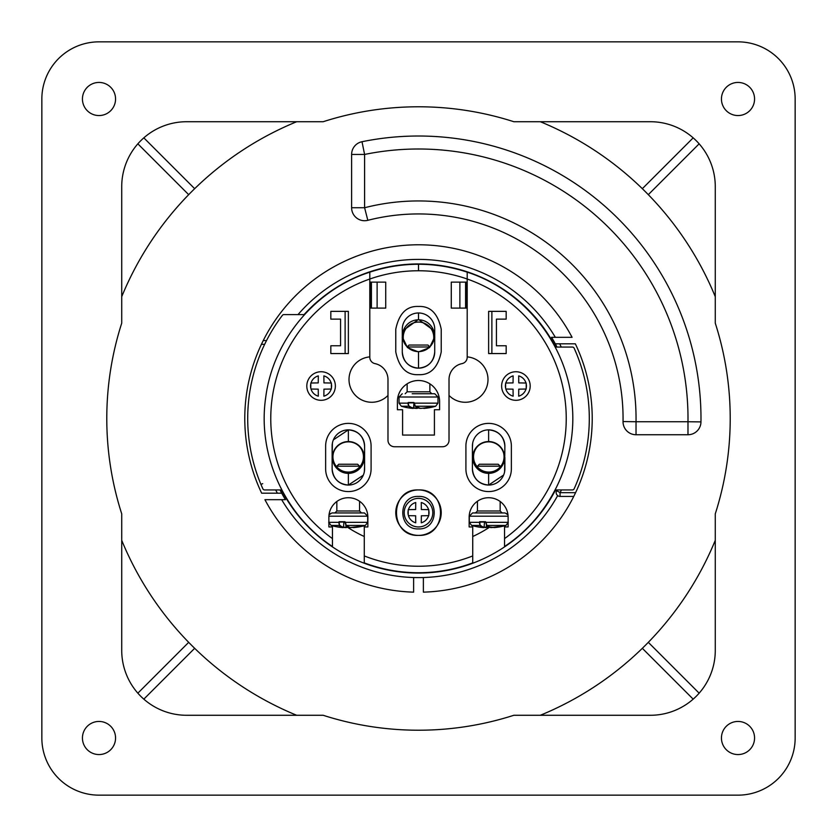 <?xml version="1.0" encoding="UTF-8"?>
<svg xmlns="http://www.w3.org/2000/svg" width="837" height="837" viewBox="0 0 837 837"><rect width="100%" height="100%" fill="white"/><g stroke="black" fill="none" stroke-linecap="round" stroke-linejoin="round"><path stroke-width="1.26" d="M526.191 389.006L526.201 388.201A30.258 2.637 -90 0 0 526.201 383.859L526.191 383.053M525.992 383.043A31.21 2.72 180 0 0 518.752 382.907A31.189 1.632 90 0 0 518.678 375.886A10.515 10.515 0 0 1 525.992 383.043M505.621 383.053L505.621 388.201A10.515 10.515 0 0 1 505.621 383.859L505.621 383.053M505.82 389.017A31.21 2.72 0 0 0 513.06 389.153A31.189 1.632 -90 0 0 513.144 396.173A10.515 10.515 0 0 1 505.82 389.017M505.82 383.043A31.21 2.72 0 0 1 513.06 382.907A31.189 1.632 90 0 1 513.144 375.886A10.515 10.515 0 0 0 505.82 383.043M525.992 389.017A31.21 2.72 180 0 1 518.752 389.153A31.189 1.632 -90 0 1 518.678 396.173A10.515 10.515 0 0 0 525.992 389.017M428.785 515.644L428.795 514.828A30.258 2.637 -90 0 0 428.795 510.497L428.785 509.681M428.586 509.681A31.21 2.72 180 0 0 421.346 509.545A31.189 1.632 90 0 0 421.262 502.514A10.515 10.515 0 0 1 428.586 509.681M408.215 509.681L408.205 514.828A10.515 10.515 0 0 1 408.205 510.497L408.215 509.681M408.414 515.644A31.21 2.72 0 0 0 415.654 515.78A31.189 1.632 -90 0 0 415.738 522.811A10.515 10.515 0 0 1 408.414 515.644M408.414 509.681A31.21 2.72 0 0 1 415.654 509.545A31.189 1.632 90 0 1 415.738 502.514A10.515 10.515 0 0 0 408.414 509.681M428.586 515.644A31.21 2.72 180 0 1 421.346 515.78A31.189 1.632 -90 0 1 421.262 522.811A10.515 10.515 0 0 0 428.586 515.644M369.797 272.161C315.057 289.707 272.872 340.429 265.674 397.701C257.304 454.815 284.392 514.954 332.456 546.498L332.456 538.599A147.741 147.741 0 0 1 369.797 279.024L369.797 272.161A154.228 154.228 0 0 1 418.5 264.272L418.5 270.759A147.741 147.741 0 0 0 369.797 279.024L369.797 357.263A6.497 6.497 0 0 0 374.986 363.624A16.238 16.238 0 0 1 387.981 379.538L387.981 440.252A6.497 6.497 0 0 0 394.468 446.749L442.532 446.749A6.497 6.497 0 0 0 449.019 440.252L449.019 379.538A16.238 16.238 0 0 1 462.014 363.624A6.497 6.497 0 0 0 467.203 357.263L467.203 308.1L451.269 308.1L451.269 282.132L467.203 282.132L467.203 308.1M332.456 538.599L332.456 526.954L328.878 526.954L328.878 517.203A19.481 19.481 0 0 1 348.37 497.722A19.481 19.481 0 0 1 367.851 517.203L367.851 526.954L364.273 526.954L364.273 562.882A154.228 154.228 0 0 0 472.727 562.882L472.727 526.954L469.149 526.954L469.149 517.203A19.481 19.481 0 0 1 488.63 497.722A19.481 19.481 0 0 1 508.122 517.203L508.122 526.954L504.544 526.954L504.544 546.498C552.671 514.839 579.654 454.7 571.326 397.701C564.117 340.544 522.047 289.811 467.203 272.161L467.203 282.132M397.397 401.614L397.397 409.732L402.587 409.732L402.587 435.062L434.413 435.062L434.413 409.732L439.603 409.732L439.603 401.614A21.103 21.103 0 0 0 418.5 380.511A21.103 21.103 0 0 0 397.397 401.614M369.797 308.1L385.731 308.1L385.731 282.132L369.797 282.132M371.419 282.132L371.419 308.1M370.278 308.1C371.115 308.727 371.115 281.525 370.278 282.132M330.835 311.354L330.835 319.138L340.575 319.138L340.575 345.765L330.835 345.765L330.835 353.559L348.37 353.559L348.37 311.354L330.835 311.354M325.635 446.1L325.635 468.825A22.725 22.725 0 0 0 348.37 491.57A22.725 22.725 0 0 0 371.094 468.825L371.094 446.1A22.725 22.725 0 0 0 348.37 423.376A22.725 22.725 0 0 0 325.635 446.1M395.775 329.203L395.775 351.948C399.05 367.673 406.636 375.248 418.5 374.673C430.364 375.248 437.95 367.673 441.225 351.948L441.225 329.203C437.929 313.467 430.354 305.892 418.5 306.468C406.646 305.892 399.071 313.467 395.775 329.203M418.5 489.938C389.205 488.526 389.142 536.768 418.5 535.387C447.858 536.768 447.795 488.526 418.5 489.938A22.725 22.725 0 0 1 438.18 524.025A22.725 22.725 0 0 1 398.82 524.025A22.725 22.725 0 0 1 418.5 489.938M418.5 496.425C397.565 495.389 397.565 529.936 418.5 528.9C439.435 529.936 439.435 495.389 418.5 496.425M364.336 471.733L364.597 466.157M348.37 473.376A15.913 15.913 -90 0 0 364.273 457.462A15.913 15.913 90 0 0 348.37 441.549A15.913 15.913 0 0 0 332.456 457.462A15.913 15.913 0 0 0 348.37 473.376L348.37 485.062L363.289 475.217M332.394 443.191L332.132 457.462M348.37 441.549L348.37 429.862L333.367 439.875M348.37 429.862C358.215 430.835 363.624 436.244 364.597 446.1L364.597 468.825A16.238 16.238 0 0 1 348.37 485.062A16.238 16.238 0 0 1 332.132 468.825L332.132 446.1A16.238 16.238 0 0 1 348.37 429.862A16.238 16.238 0 0 1 364.597 446.1M348.37 485.062C338.514 484.089 333.105 478.68 332.132 468.825M402.283 339.456C402.524 338.054 401.666 338.65 403.099 330.563L418.5 319.462L418.521 312.975A16.238 16.238 0 0 0 402.283 329.203L402.283 351.938C403.235 361.783 408.644 367.192 418.521 368.165L418.5 351.938L407.431 347.585L402.304 336.851M402.283 351.938A16.238 16.238 0 0 0 418.5 368.165A16.238 16.238 0 0 0 434.717 351.938C433.765 361.772 428.366 367.181 418.521 368.165M418.5 264.272A154.228 154.228 0 0 1 467.203 272.161M465.581 282.132L465.581 308.1M466.722 308.1C465.885 308.727 465.885 281.525 466.722 282.132M506.165 311.354L506.165 319.138L496.425 319.138L496.425 345.765L506.165 345.765L506.165 353.559L488.63 353.559L488.63 311.354L506.165 311.354M511.365 446.1L511.365 468.825A22.725 22.725 0 0 1 488.63 491.57A22.725 22.725 0 0 1 465.906 468.825L465.906 446.1A22.725 22.725 0 0 1 488.63 423.376A22.725 22.725 0 0 1 511.365 446.1M488.63 473.376A15.913 15.913 -90 0 1 472.727 457.462A15.913 15.913 90 0 1 488.63 441.549A15.913 15.913 0 0 1 504.544 457.462A15.913 15.913 0 0 1 488.63 473.376L488.63 485.062C478.785 484.089 473.376 478.68 472.403 468.825A16.238 16.238 0 0 0 488.63 485.062A16.238 16.238 0 0 0 504.868 468.825L504.868 457.462M488.63 441.549L488.63 429.862C498.486 430.835 503.895 436.244 504.868 446.1A16.238 16.238 0 0 0 488.63 429.862A16.238 16.238 0 0 0 472.403 446.1L472.403 468.825M472.664 443.191L472.403 447.826M488.63 429.862L487.887 429.883M488.63 485.062L503.633 475.039M504.606 471.733L504.868 446.1M418.5 312.975A16.238 16.238 0 0 1 434.717 329.203L434.717 351.938M418.5 351.938L429.569 347.585L434.696 336.851M434.717 339.456C434.476 338.054 435.334 338.65 433.901 330.563L418.5 319.462M401.614 446.749L435.386 446.749M369.797 356.886A22.725 22.725 0 0 0 351.184 389.236A22.725 22.725 0 0 0 387.981 395.441M321.094 371.743A14.292 14.292 0 0 1 333.461 393.17A14.292 14.292 0 0 1 308.717 393.17A14.292 14.292 0 0 1 321.094 371.743M363.959 457.462A15.589 15.589 -90 0 0 340.565 443.955A15.589 15.589 -90 0 0 340.565 470.969A15.589 15.589 -90 0 0 363.959 457.462M467.203 356.886A22.725 22.725 0 0 1 485.816 389.236A22.725 22.725 0 0 1 449.019 395.441M515.906 371.743A14.292 14.292 0 0 0 503.539 393.17A14.292 14.292 0 0 0 528.283 393.17A14.292 14.292 0 0 0 515.906 371.743M473.041 457.462A15.589 15.589 -90 0 1 496.435 443.955A15.589 15.589 -90 0 1 496.435 470.969A15.589 15.589 -90 0 1 473.041 457.462M432.792 512.662A14.292 14.292 0 0 0 411.354 500.285A14.292 14.292 0 0 0 411.354 525.04A14.292 14.292 0 0 0 432.792 512.662M418.5 319.797A15.913 15.913 0 0 1 432.279 343.662A15.913 15.913 0 0 1 404.721 343.662A15.913 15.913 0 0 1 418.5 319.797M503.581 453.026A15.265 15.265 0 0 1 488.798 472.078A15.265 15.265 0 0 1 477.592 446.456M362.002 141.725A12.984 12.984 0 0 0 351.613 154.447L364.597 154.447L364.597 207.733L351.613 207.733L351.613 154.447A12.984 12.984 0 0 1 362.002 141.725A282.487 282.487 0 0 1 700.967 421.9A12.984 12.984 0 0 1 687.983 434.738L636.026 434.738A12.984 12.984 0 0 1 623.042 421.555A204.563 204.563 0 0 0 367.82 220.319A12.984 12.984 0 0 1 351.613 207.733A12.984 12.984 0 0 0 367.82 220.319A204.563 204.563 0 0 1 623.042 421.555A12.984 12.984 0 0 0 636.026 434.738L636.026 421.743L687.983 421.743A269.504 269.504 0 0 0 364.597 154.447L362.002 141.725A282.487 282.487 0 0 1 700.967 421.9A12.984 12.984 0 0 1 687.983 434.738L687.983 421.743L700.967 421.9M296.685 715.279A320.801 320.801 0 0 1 121.721 540.315M137.854 143.828L188.691 194.665A320.801 320.801 0 0 0 121.721 296.685A320.801 320.801 0 0 1 296.685 121.721A320.801 320.801 0 0 0 194.665 188.691L143.828 137.854M693.172 137.854L642.335 188.691A320.801 320.801 0 0 0 540.315 121.721A320.801 320.801 0 0 1 715.279 296.685A320.801 320.801 0 0 0 648.309 194.665L699.146 143.828M715.279 540.315A320.801 320.801 0 0 1 540.315 715.279M279.976 489.938L281.703 493.181A155.86 155.86 0 0 0 285.448 499.679L264.921 499.679A173.709 173.709 0 0 0 413.624 592.146L413.624 577.603L423.376 577.603L423.376 592.146A173.709 173.709 0 0 0 575.343 343.819L559.65 343.819L561.324 347.062M281.703 493.181L261.657 493.181A173.709 173.709 0 0 1 340.554 263.257A173.709 173.709 0 0 1 572.079 337.321L551.552 337.321A155.86 155.86 0 0 1 555.297 343.819L575.343 343.819M557.023 347.062L555.297 343.819M264.649 344.331L261.416 344.331L263.236 340.586M263.247 340.575L266.522 340.575M575.448 492.951L575.05 493.788M574.778 494.353L574.454 495.012M573.753 496.425L560.058 496.425A3.892 3.892 0 0 1 556.605 490.723L559.932 492.491M188.691 642.335L137.854 693.172M143.828 699.146L194.665 648.309M642.335 648.309L693.172 699.146M699.146 693.172L648.309 642.335M331.379 389.006L331.379 388.201A30.258 2.637 -90 0 0 331.379 383.859L331.379 383.053M331.18 383.043A31.21 2.72 180 0 0 323.94 382.907A31.189 1.632 90 0 0 323.856 375.886A10.515 10.515 0 0 1 331.18 383.043M310.809 383.053L310.799 388.201A10.515 10.515 0 0 1 310.799 383.859L310.809 383.053M311.008 389.017A31.21 2.72 0 0 0 318.248 389.153A31.189 1.632 -90 0 0 318.322 396.173A10.515 10.515 0 0 1 311.008 389.017M311.008 383.043A31.21 2.72 0 0 1 318.248 382.907A31.189 1.632 90 0 1 318.322 375.886A10.515 10.515 0 0 0 311.008 383.043M331.18 389.017A31.21 2.72 180 0 1 323.94 389.153A31.189 1.632 -90 0 1 323.856 396.173A10.515 10.515 0 0 0 331.18 389.017M472.727 536.517A129.881 129.881 0 0 0 489.561 527.216M506.971 513.583A129.881 129.881 0 0 0 507.651 512.955M329.349 512.955A129.881 129.881 0 0 0 330.029 513.583M347.439 527.216A129.881 129.881 0 0 0 364.273 536.517M467.203 298.098A129.881 129.881 0 0 0 466.083 297.648M370.917 297.648A129.881 129.881 0 0 0 369.797 298.098M574.161 488.787A1.946 1.946 0 0 1 572.382 489.938L555.559 489.938A154.552 154.552 0 0 1 281.441 489.938A154.552 154.552 0 0 0 555.559 489.938A154.552 154.552 0 0 1 281.441 489.938L264.618 489.938A1.946 1.946 0 0 1 262.839 488.787A170.79 170.79 0 0 1 282.362 315.371A1.946 1.946 0 0 1 283.91 314.597L304.082 314.597A154.552 154.552 0 0 1 555.559 347.062A154.552 154.552 0 0 0 304.082 314.597A154.552 154.552 0 0 1 555.559 347.062L572.382 347.062A1.946 1.946 0 0 1 574.161 348.213A170.79 170.79 0 0 1 574.161 488.787M262.713 483.671L260.914 484.351L262.849 488.787M576.086 352.649L574.151 348.213M41.85 98.996A57.146 57.146 0 0 1 98.996 41.85L738.004 41.85A57.146 57.146 0 0 1 795.15 98.996L795.15 738.004A57.146 57.146 0 0 1 738.004 795.15L98.996 795.15A57.146 57.146 0 0 1 41.85 738.004L41.85 98.996M121.721 650.339A64.941 64.941 0 0 0 186.661 715.279L323.166 715.279A311.709 311.709 0 0 0 513.834 715.279L650.339 715.279A64.941 64.941 0 0 0 715.279 650.339L715.279 513.834A311.709 311.709 0 0 0 715.279 323.166L715.279 186.661A64.941 64.941 0 0 0 650.339 121.721L513.834 121.721A311.709 311.709 0 0 0 323.166 121.721L186.661 121.721A64.941 64.941 0 0 0 121.721 186.661L121.721 323.166A311.709 311.709 0 0 0 121.721 513.834L121.721 650.339M115.558 738.004A16.562 16.562 0 0 0 90.72 723.66A16.562 16.562 0 0 0 90.72 752.348A16.562 16.562 0 0 0 115.558 738.004M754.566 738.004A16.562 16.562 0 0 0 729.728 723.66A16.562 16.562 0 0 0 729.728 752.348A16.562 16.562 0 0 0 754.566 738.004M754.566 98.996A16.562 16.562 0 0 0 729.728 84.652A16.562 16.562 0 0 0 729.728 113.34A16.562 16.562 0 0 0 754.566 98.996M115.558 98.996A16.562 16.562 0 0 0 90.72 84.652A16.562 16.562 0 0 0 90.72 113.34A16.562 16.562 0 0 0 115.558 98.996M359.408 446.456A15.265 15.265 0 0 1 348.202 472.078A15.265 15.265 0 0 1 333.419 453.026M418.51 322.067A15.265 15.265 -90 0 1 432.781 342.71A15.265 15.265 -90 0 0 421.231 322.308A15.265 15.265 -90 0 0 404.261 342.804M493.548 527.404L494.018 527.592A61.687 56.361 -98.6 0 0 500.516 526.755A61.687 56.361 -98.6 0 0 501.583 526.536L501.938 526.452A58.705 16.342 -121.4 0 1 500.024 526.452L499.229 526.536A61.687 59.804 104.4 0 1 491.173 527.592L490.785 527.582A61.687 19.795 -93.2 0 1 486.831 525.448L485.533 521.713L479.852 522.037M500.474 526.766A61.687 56.361 -98.6 0 1 494.029 527.592L500.516 526.755A61.697 61.697 0 0 0 505.935 525.448L486.831 525.448L485.931 522.079M480.354 525.155A61.363 19.69 93.2 0 0 484.089 527.279L484.497 522.037L479.81 522.1L479.999 525.448A61.687 19.795 93.2 0 0 483.755 527.582L483.577 527.592A61.687 56.361 98.6 0 1 477.08 526.755A61.687 56.361 98.6 0 1 476.023 526.536M479.339 522.079L479.999 525.448L471.66 525.448L469.316 522.33L479.8 522.351M486.988 527.54A61.687 19.795 93.2 0 0 488.756 526.839M486.904 527.572L488.798 526.86L484.089 527.404A61.687 59.804 -104.4 0 0 486.381 527.582L484.089 527.404M485.659 522.1L486.632 525.385L490.702 527.582L499.25 526.536M501.938 526.452L499.898 526.442M505.035 512.945L507.965 514.797L505.035 512.945L472.56 512.945L469.316 516.188L469.316 522.33M477.435 466.188L479.381 464.242L498.214 464.242L500.16 466.188L477.435 466.188L477.435 467.004M500.16 501.499L500.16 510.999L477.435 510.999L475.489 512.945M477.08 526.755L483.577 527.592A61.687 56.361 98.6 0 1 477.08 526.755A61.697 61.697 0 0 1 471.66 525.448A61.697 61.697 0 0 0 477.08 526.755L484.121 527.289L484.518 522.037M431.473 407.263L431.505 407.253A58.705 19.732 -122.1 0 1 429.203 407.253L428.387 407.347A61.687 58.611 101.3 0 1 420.477 408.393L420.08 408.393A61.687 23.917 -93.3 0 1 415.319 406.259L413.886 402.513L408.372 402.838M431.233 407.085L431.222 407.347A61.687 54.447 -97.5 0 1 428.649 407.849A61.697 61.697 0 0 0 435.648 406.259L415.319 406.259L414.273 402.89M423.773 408.393L423.93 408.393A61.687 54.447 -97.5 0 0 428.649 407.849A61.687 54.447 -97.5 0 1 423.93 408.393L423.459 408.132M414.043 402.9L408.33 402.9L408.686 406.259A61.687 23.917 93.3 0 0 413.237 408.393L413.091 408.393A61.687 54.447 97.5 0 1 408.362 407.849A61.687 54.447 97.5 0 0 413.091 408.393L408.362 407.849A61.697 61.697 0 0 1 401.373 406.259L399.029 403.141L407.849 403.141L408.686 406.259L401.373 406.259M417.077 408.362A61.687 23.917 93.3 0 0 418.469 407.964M413.624 407.849A61.363 58.297 -101.3 0 0 416.439 408.09L413.604 408.142A61.687 58.611 -101.3 0 0 416.533 408.393L413.604 408.142M409.031 405.966A61.363 23.792 93.3 0 0 413.562 408.079L413.237 408.393M413.886 402.513L408.194 402.513L408.32 403.152M428.387 407.347L423.407 408.142M414.273 402.838L413.049 402.838M412.202 393.746L434.738 393.746L412.202 393.746M429.705 346.989L407.295 346.989M429.789 346.916L427.927 345.043L409.094 345.043L407.221 346.916M429.873 383.838L429.873 391.8L407.138 391.8L405.192 393.746M352.942 527.404L353.413 527.592A61.687 56.361 -98.6 0 0 359.92 526.755A61.687 56.361 -98.6 0 0 360.977 526.536L361.364 526.452A58.705 16.342 -121.4 0 1 359.429 526.452L358.634 526.536A61.687 59.804 104.4 0 1 350.577 527.592L350.19 527.582A61.687 19.795 -93.2 0 1 346.225 525.448L344.938 521.713L339.247 522.037M353.277 527.362L359.92 526.755A61.697 61.697 0 0 0 365.34 525.448L346.225 525.448L345.336 522.079M339.759 525.155A61.363 19.69 93.2 0 0 343.484 527.279L343.902 522.037L339.205 522.1L339.403 525.448A61.687 19.795 93.2 0 0 343.149 527.582L342.971 527.592A61.687 56.361 98.6 0 1 336.484 526.755A61.687 56.361 98.6 0 1 335.417 526.536M338.744 522.079L339.403 525.448L331.065 525.448L328.721 522.33M346.382 527.54A61.687 19.795 93.2 0 0 348.15 526.839M343.536 527.111A61.363 59.49 -104.4 0 0 345.765 527.289L343.494 527.404A61.687 59.804 -104.4 0 0 345.775 527.582M350.19 527.582L358.654 526.536M361.343 526.452L359.293 526.442M328.91 516.188L367.684 516.188L364.44 512.945L331.965 512.945L329.035 514.797L331.965 512.945M336.84 466.188L338.786 464.242L357.619 464.242L359.565 466.188L336.84 466.188L336.84 467.004M343.923 512.945L334.884 512.945L336.84 510.999L359.565 510.999L361.511 512.945M526.201 388.201A10.515 10.515 0 0 0 526.201 383.859M428.795 514.828A10.515 10.515 0 0 0 428.795 510.497M364.273 555.925A147.741 147.741 0 0 0 472.727 555.925M377.121 282.132L377.121 308.1M345.116 353.559L345.116 311.354M418.5 270.759A147.741 147.741 0 0 1 504.544 538.599M459.879 282.132L459.879 308.1M491.884 353.559L491.884 311.354M367.82 220.319L364.597 207.733A217.547 217.547 0 0 1 636.026 421.743L623.042 421.555M277.35 493.181L275.676 489.938M561.46 489.938L560.058 492.669L575.406 492.669M560.058 492.669L560.058 496.425A3.892 3.892 0 0 1 556.605 490.723M331.379 388.201A10.515 10.515 0 0 0 331.379 383.859M555.339 337.321A159.103 159.103 0 0 0 298.014 314.597M281.661 499.679A159.103 159.103 0 0 0 557.672 495.609M495.86 527.122A61.363 56.058 -98.6 0 0 500.202 526.483M508.122 522.33L485.669 522.351M484.131 527.111A61.363 59.49 -104.4 0 0 486.36 527.289L486.433 525.176M488.609 526.755A61.363 19.69 93.2 0 1 487.134 527.279L487.176 525.824M485.533 521.713L479.695 521.713M508.09 516.188L469.316 516.188L472.56 512.945M423.92 408.079A61.363 54.154 -97.5 0 0 429.747 407.305M399.029 403.141L399.029 397L402.273 393.746L399.029 397L437.992 397L437.992 403.141L414.033 403.152L415.152 406.217L420.488 408.393L418.51 407.975M413.562 408.079L413.928 402.9M416.523 408.393L416.47 407.044M418.176 407.849A61.363 23.792 93.3 0 1 417.244 408.079L417.255 407.452M355.265 527.122A61.363 56.058 -98.6 0 0 359.596 526.483M364.44 512.945L367.684 516.188L367.684 522.33L345.074 522.351L346.026 525.385L350.107 527.582L352.911 527.404M339.194 522.351L328.878 522.33M346.298 527.582L345.827 525.176M348.014 526.755A61.363 19.69 93.2 0 1 346.528 527.279L346.581 525.824M331.065 525.448A61.697 61.697 0 0 0 336.484 526.755L342.992 527.592M344.938 521.713L339.1 521.713M508.279 522.33L505.935 525.448M500.16 510.999L502.116 512.945M477.435 501.269L477.435 510.999M500.16 466.188L500.16 467.004M488.798 526.86L493.506 527.404M494.018 527.592L500.516 526.755M437.992 403.141L435.648 406.259M414.033 403.152L413.614 408.1L408.362 407.849M431.515 407.253L429.119 407.263M437.992 397L434.738 393.746L437.992 397M429.873 391.8L431.819 393.746M407.138 383.827L407.138 391.8M367.684 522.33L365.34 525.448M343.913 522.037L343.526 527.289L336.484 526.755M359.92 526.755L352.879 527.289M336.84 501.499L336.84 510.999M359.565 466.188L359.565 467.004M359.565 501.269L359.565 510.999M345.817 527.592L343.494 527.404M348.202 526.86L350.107 527.582"/></g></svg>
